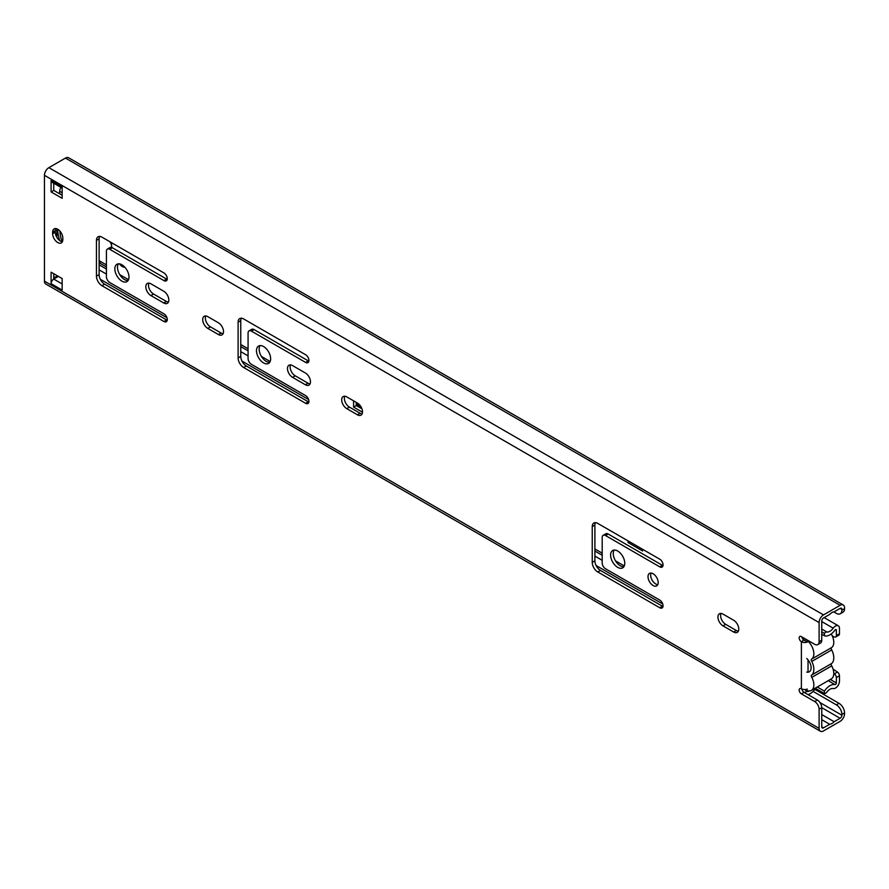 <?xml version="1.0" encoding="UTF-8"?>
<svg xmlns="http://www.w3.org/2000/svg" width="889" height="889" viewBox="0 0 889 889"><rect width="100%" height="100%" fill="white"/><g stroke="black" fill="none" stroke-linecap="round" stroke-linejoin="round"><path stroke-width="1.33" d="M57.718 276.012A8.134 4.701 -60 0 1 55.074 277.046L53.751 277.812M843.25 604.998A6.256 3.612 120 0 0 840.127 605.309L823.525 614.899A6.256 3.612 120 0 0 819.102 622.567L819.102 641.736L821.758 640.202L821.758 621.033A2.5 1.445 -60 0 1 823.525 617.966L829.726 614.388A8.134 4.701 -60 0 1 834.149 611.832L840.127 608.376A2.5 1.445 -60 0 1 841.372 608.254A2.5 1.445 -60 0 1 841.894 609.398L841.894 610.165L844.55 608.632L844.55 607.865A6.256 3.612 120 0 0 843.25 604.998L68.609 157.764A6.256 3.612 120 0 0 65.475 158.075L48.873 167.654A6.256 3.612 120 0 0 44.45 175.322L44.45 281.135A6.256 3.612 120 0 0 45.75 284.002L820.391 731.236A6.256 3.612 120 0 0 823.525 730.925L840.127 721.346A6.256 3.612 120 0 0 844.55 713.678L844.55 712.911L841.894 714.445A7.823 4.523 -120 0 0 836.36 704.855L813.091 691.42M814.846 689.375L839.016 703.321A7.823 4.523 60 0 1 844.55 712.911M841.894 714.445L841.894 715.212A2.5 1.445 -60 0 1 840.127 718.279L834.149 721.724A8.134 4.701 -60 0 1 829.726 724.279L823.525 727.858A2.5 1.445 -60 0 1 822.269 727.98A2.5 1.445 -60 0 1 821.758 726.835L821.758 707.666L819.102 709.2L819.102 728.369A6.256 3.612 120 0 0 820.391 731.236M801.878 636.902A3.134 1.811 -120 0 0 803.823 640.058L801.389 641.736A3.134 1.811 -120 0 1 799.344 638.969A3.134 1.811 -120 0 1 799.822 636.468A3.134 1.811 -120 0 1 801.389 636.624L814.668 644.292A6.256 3.612 -120 0 0 817.802 644.603A6.256 3.612 -120 0 0 819.102 641.736M821.758 640.202A6.256 3.612 60 0 1 820.458 643.069L817.802 644.603M801.867 688.997A3.134 1.811 -120 0 0 804.045 692.331L817.324 699.999A6.256 3.612 60 0 1 821.758 707.666L840.127 718.279M53.751 273.723L53.751 279.09L58.396 276.401M53.751 183.245L53.751 190.402L62.152 195.258M128.072 280.546A10.012 5.779 60 0 1 117.492 267.333A10.012 5.779 60 0 1 118.415 263.822M269.723 362.334A10.012 5.779 60 0 1 259.144 349.11A10.012 5.779 60 0 1 260.066 345.599M623.845 566.782A10.012 5.779 60 0 1 613.266 553.558A10.012 5.779 60 0 1 614.188 550.058M657.771 584.662A7.201 4.156 60 0 1 650.67 575.161A7.201 4.156 60 0 1 651.081 573.072M62.408 241.686A7.201 4.156 60 0 1 55.296 232.185L55.296 230.651A7.201 4.156 60 0 1 55.707 228.562M168.421 302.127A7.201 4.156 60 0 1 166.399 301.449L153.564 294.037A7.201 4.156 60 0 1 148.896 283.135M167.232 320.262A4.701 2.711 60 0 1 166.621 319.973L104.646 284.202A7.823 4.523 60 0 1 99.124 274.612L99.124 238.83A7.823 4.523 60 0 1 99.646 236.418M167.232 279.368A4.701 2.711 60 0 1 166.621 279.09L112.403 247.775L109.747 249.309A4.701 2.711 60 0 0 107.391 249.076L110.047 247.542A4.701 2.711 60 0 1 112.403 247.775M308.883 402.039A4.701 2.711 60 0 1 308.272 401.761L246.297 365.979A7.823 4.523 60 0 1 240.763 356.389L240.763 320.618A7.823 4.523 60 0 1 241.297 318.206M308.883 361.156A4.701 2.711 60 0 1 308.272 360.867L254.043 329.563L251.387 331.097A4.701 2.711 60 0 0 249.042 330.864L251.698 329.33A4.701 2.711 60 0 1 254.043 329.563M310.072 383.915A7.201 4.156 60 0 1 308.05 383.226L295.215 375.814A7.201 4.156 60 0 1 290.536 364.912M223.083 333.697A7.201 4.156 60 0 1 221.072 333.008L210.449 326.874A7.201 4.156 60 0 1 205.77 315.973M663.005 606.498A4.701 2.711 60 0 1 662.394 606.209L600.431 570.427A7.823 4.523 60 0 1 594.897 560.848L594.897 525.066A7.823 4.523 60 0 1 595.419 522.654M663.005 565.604A4.701 2.711 60 0 1 662.394 565.315L608.176 534.011L605.52 535.545A4.701 2.711 60 0 0 603.164 535.311L605.82 533.778A4.701 2.711 60 0 1 608.176 534.011M362.079 413.941A7.201 4.156 60 0 1 360.067 413.263L349.444 407.129A7.201 4.156 60 0 1 344.765 396.216M738.348 631.179A7.201 4.156 60 0 1 736.336 630.49L725.691 624.345A7.201 4.156 60 0 1 721.012 613.443M51.095 191.935L51.095 180.434L62.152 186.823L62.152 198.325L51.095 191.935L53.751 190.402M62.152 188.101L51.873 182.156A3.756 2.167 -60 0 1 51.095 180.434M807.301 689.097A4.701 2.711 180 0 1 801.389 688.753A3.134 1.811 -120 0 0 799.822 688.597A3.134 1.811 -120 0 0 799.344 691.109A3.134 1.811 -120 0 0 801.389 693.865L804.045 692.331M819.102 709.2A6.256 3.612 -120 0 0 814.668 701.532L801.389 693.865M62.152 278.579L62.152 290.081L51.095 283.691L51.095 272.19L62.152 278.579M114.837 268.867A10.012 5.779 60 0 1 116.904 264.277A10.012 5.779 60 0 1 124.627 266.967A10.012 5.779 60 0 1 128.994 277.046A10.012 5.779 60 0 1 126.927 281.624A10.012 5.779 60 0 1 119.204 278.946A10.012 5.779 60 0 1 114.837 268.867M256.477 350.644A10.012 5.779 60 0 1 258.555 346.054A10.012 5.779 60 0 1 266.278 348.744A10.012 5.779 60 0 1 270.645 358.823A10.012 5.779 60 0 1 268.578 363.412A10.012 5.779 60 0 1 260.855 360.723A10.012 5.779 60 0 1 256.477 350.644M610.61 555.092A10.012 5.779 60 0 1 612.677 550.513A10.012 5.779 60 0 1 620.4 553.191A10.012 5.779 60 0 1 624.767 563.27A10.012 5.779 60 0 1 622.7 567.86A10.012 5.779 60 0 1 614.977 565.171A10.012 5.779 60 0 1 610.61 555.092M648.014 576.694A7.201 4.156 60 0 1 649.503 573.394A7.201 4.156 60 0 1 655.049 575.327A7.201 4.156 60 0 1 658.193 582.573A7.201 4.156 60 0 1 656.704 585.862A7.201 4.156 60 0 1 651.148 583.94A7.201 4.156 60 0 1 648.014 576.694M62.819 239.597A7.201 4.156 60 0 1 61.33 242.897A7.201 4.156 60 0 1 55.785 240.963A7.201 4.156 60 0 1 52.64 233.718L52.64 232.185A7.201 4.156 60 0 1 54.129 228.895A7.201 4.156 60 0 1 59.674 230.818A7.201 4.156 60 0 1 62.819 238.063L62.819 239.597M150.908 295.57A7.201 4.156 60 0 1 146.207 289.225A7.201 4.156 60 0 1 147.307 283.458A7.201 4.156 60 0 1 150.908 283.813L163.743 291.225A7.201 4.156 60 0 1 168.443 297.571A7.201 4.156 60 0 1 167.343 303.338A7.201 4.156 60 0 1 163.743 302.982L150.908 295.57L153.564 294.037M107.391 249.076A4.701 2.711 60 0 0 106.424 251.231L106.424 276.79A4.701 2.711 60 0 0 109.747 282.535L163.965 313.839A4.701 2.711 60 0 1 167.032 317.984A4.701 2.711 60 0 1 166.31 321.74A4.701 2.711 60 0 1 163.965 321.507L101.991 285.736A7.823 4.523 60 0 1 96.457 276.146L96.457 240.363A7.823 4.523 60 0 1 98.079 236.785A7.823 4.523 60 0 1 101.991 237.174L163.965 272.956A4.701 2.711 60 0 1 167.032 277.09A4.701 2.711 60 0 1 166.31 280.846A4.701 2.711 60 0 1 163.965 280.624L109.747 249.309M249.042 330.864A4.701 2.711 60 0 0 248.075 333.008L248.075 358.567A4.701 2.711 60 0 0 251.387 364.312L305.616 395.627A4.701 2.711 60 0 1 308.683 399.761A4.701 2.711 60 0 1 307.961 403.528A4.701 2.711 60 0 1 305.616 403.295L243.642 367.513A7.823 4.523 60 0 1 238.108 357.923L238.108 322.151A7.823 4.523 60 0 1 239.73 318.562A7.823 4.523 60 0 1 243.642 318.951L305.616 354.733A4.701 2.711 60 0 1 308.683 358.867A4.701 2.711 60 0 1 307.961 362.634A4.701 2.711 60 0 1 305.616 362.401L251.387 331.097M292.559 365.59L305.394 373.002A7.201 4.156 60 0 1 310.094 379.347A7.201 4.156 60 0 1 308.994 385.115A7.201 4.156 60 0 1 305.394 384.759L292.559 377.347A7.201 4.156 60 0 1 287.858 371.002A7.201 4.156 60 0 1 288.958 365.235A7.201 4.156 60 0 1 292.559 365.59M207.793 316.651L218.416 322.785A7.201 4.156 60 0 1 223.117 329.13A7.201 4.156 60 0 1 222.017 334.897A7.201 4.156 60 0 1 218.416 334.542L207.793 328.408A7.201 4.156 60 0 1 203.092 322.062A7.201 4.156 60 0 1 204.192 316.295A7.201 4.156 60 0 1 207.793 316.651M603.164 535.311A4.701 2.711 60 0 0 602.197 537.456L602.197 563.015A4.701 2.711 60 0 0 605.52 568.771L659.738 600.075A4.701 2.711 60 0 1 662.805 604.209A4.701 2.711 60 0 1 662.094 607.976A4.701 2.711 60 0 1 659.738 607.743L597.775 571.96A7.823 4.523 60 0 1 592.241 562.381L592.241 526.599A7.823 4.523 60 0 1 593.852 523.021A7.823 4.523 60 0 1 597.775 523.41L659.738 559.181A4.701 2.711 60 0 1 662.805 563.326A4.701 2.711 60 0 1 662.094 567.082A4.701 2.711 60 0 1 659.738 566.849L605.52 535.545M346.788 396.905L357.411 403.039A7.201 4.156 60 0 1 362.112 409.373A7.201 4.156 60 0 1 361.012 415.152A7.201 4.156 60 0 1 357.411 414.785L346.788 408.662A7.201 4.156 60 0 1 342.076 402.317A7.201 4.156 60 0 1 343.187 396.55A7.201 4.156 60 0 1 346.788 396.905M723.035 614.121L733.681 620.266A7.201 4.156 60 0 1 738.381 626.612A7.201 4.156 60 0 1 737.27 632.379A7.201 4.156 60 0 1 733.681 632.023L723.035 625.878A7.201 4.156 60 0 1 718.323 619.533A7.201 4.156 60 0 1 719.434 613.766A7.201 4.156 60 0 1 723.035 614.121M51.095 283.691A3.756 2.167 -60 0 1 53.751 279.09L62.152 283.947M804.045 640.202L807.301 642.08A4.701 2.711 0 0 1 801.389 641.736L801.389 688.753M844.55 608.632A7.823 4.523 60 0 1 842.928 612.221L840.272 613.754A7.823 4.523 -120 0 0 841.894 610.165M833.793 611.876L836.36 613.366A7.823 4.523 -120 0 0 840.272 613.754M55.074 277.046L56.185 277.679M821.758 719.679L829.726 724.279M821.758 714.567L834.149 721.724M804.99 689.542A11.946 6.901 -120 0 0 811.39 690.397L831.304 678.896A11.946 6.901 -120 0 0 831.726 665.861A1.756 1.011 60 0 1 831.371 663.661M831.726 665.861L811.801 677.362A1.756 1.011 60 0 1 811.613 675.04A1.756 1.011 60 0 1 811.801 674.962L831.726 663.461A13.279 7.668 -120 0 0 831.726 649.915A1.756 1.011 60 0 1 831.371 647.725M831.726 649.915L811.801 661.416A1.756 1.011 60 0 1 811.613 659.093A1.756 1.011 60 0 1 811.801 659.016L831.726 647.514A11.946 6.901 -120 0 0 831.271 633.946M811.801 659.016A11.946 6.901 -120 0 0 812.279 647.236A11.946 6.901 -120 0 0 802.245 638.08M811.801 674.962A13.279 7.668 -120 0 0 811.801 661.416M811.39 690.397A11.946 6.901 -120 0 0 811.801 677.362M806.79 658.505A8.712 5.023 60 0 1 809.323 671.784A8.712 5.023 60 0 1 806.79 672.084M815.524 688.408A11.89 6.868 -60 0 1 808.023 694.631M804.434 692.553A11.89 6.868 -60 0 1 807.834 691.42A8.134 4.701 120 0 0 809.612 690.942M361.934 408.84L356.245 405.551L356.245 402.361M106.424 266.956L99.357 262.877A6.256 3.612 60 0 1 100.068 262.222A6.256 3.612 60 0 1 101.268 261.922M642.636 549.313L642.636 550.969L628.034 542.534L628.034 540.879M111.069 242.419A3.134 1.811 60 0 1 111.603 244.386M124.838 267.189A7.045 4.067 60 0 1 119.459 263.866M362.49 412.229L353.589 407.084L353.589 400.828M356.245 405.551L353.589 407.084M629.468 541.712L628.034 542.534M59.663 193.824L59.663 191.291A4.567 2.634 -60 0 1 61.03 187.446M62.008 241.641A31.171 18.002 60 0 1 59.863 231.029M57.618 229.195A34.293 19.791 -120 0 0 59.663 240.53M111.603 247.431L111.603 246.175A4.701 2.711 -120 0 0 109.736 241.641M99.124 260.688L106.424 264.9M836.36 635.557L836.36 630.157A1.256 0.722 120 0 0 834.971 630.112A12.524 7.223 -60 0 1 824.414 635.779L824.414 633.379A3.134 1.811 -60 0 1 826.814 631.99A8.134 4.701 120 0 0 833.215 628.19A5.634 3.256 -60 0 1 838.294 625.789A5.634 3.256 -60 0 1 839.46 628.367L839.46 633.768A3.134 1.811 60 0 1 838.816 635.202L835.716 636.991A3.134 1.811 -120 0 0 836.36 635.557L839.46 633.768M833.071 669.095L837.438 672.051A3.134 1.811 60 0 1 839.46 675.762L839.46 681.163A5.634 3.256 -60 0 1 837.327 686.464A5.634 3.256 -60 0 1 833.215 688.553A8.134 4.701 120 0 0 826.814 692.142A3.134 1.811 -60 0 1 824.414 693.531L824.414 691.131A12.524 7.223 -60 0 1 834.971 684.597A1.256 0.722 120 0 0 836.36 682.952L836.36 677.551A3.134 1.811 -120 0 0 834.338 673.84L833.782 673.462M832.304 635.957L834.338 636.935A3.134 1.811 -120 0 0 835.716 636.991M824.414 633.379L821.758 631.846M824.414 635.779L821.758 634.246M824.414 691.131L817.269 686.997M824.414 693.531L815.18 688.208M56.84 237.307L56.84 228.829M361.167 407.118L356.245 404.273M359.212 404.462L356.245 402.739M839.016 703.321L836.36 704.855M819.98 702.554L841.894 715.212M44.45 281.135L819.102 728.369M44.45 175.322L819.102 622.567M808.034 659.849L808.034 672.173M817.324 699.999L814.668 701.532M48.873 167.654L823.525 614.899M65.475 158.075L840.127 605.309M840.127 608.376L841.894 609.398M55.296 232.185L52.64 233.718M55.296 230.651L52.64 232.185M166.399 301.449L163.743 302.982M99.124 238.83L96.457 240.363M99.124 274.612L96.457 276.146M166.621 279.09L163.965 280.624M166.621 319.973L163.965 321.507M104.646 284.202L101.991 285.736M240.763 320.618L238.108 322.151M240.763 356.389L238.108 357.923M308.272 360.867L305.616 362.401M308.272 401.761L305.616 403.295M246.297 365.979L243.642 367.513M308.05 383.226L305.394 384.759M295.215 375.814L292.559 377.347M221.072 333.008L218.416 334.542M210.449 326.874L207.793 328.408M594.897 525.066L592.241 526.599M594.897 560.848L592.241 562.381M662.394 565.315L659.738 566.849M662.394 606.209L659.738 607.743M600.431 570.427L597.775 571.96M360.067 413.263L357.411 414.785M349.444 407.129L346.788 408.662M736.336 630.49L733.681 632.023M725.691 624.345L723.035 625.878M821.758 726.835L823.525 727.858M807.834 691.42L804.601 689.553M624.3 565.937L615.544 560.881M602.197 553.18L594.897 548.969M270.167 361.49L261.422 356.445M248.075 348.732L240.763 344.521M128.516 279.713L119.771 274.668M62.152 192.724L59.663 191.291M662.738 604.009L596.097 565.526M308.616 399.55L241.975 361.078M166.965 317.773L100.324 279.302M602.197 560.326L594.897 556.103M248.075 355.867L240.763 351.655M106.424 274.09L99.124 269.867M621.255 566.293L619.433 565.237M602.197 555.281L594.897 551.069M267.133 361.834L265.311 360.778M248.075 350.833L240.763 346.61M125.482 280.057L123.66 279.002M106.424 269.056L99.124 264.833M111.603 246.175L111.947 247.553M839.46 675.762L836.36 677.551M833.215 628.19L821.758 621.578M826.814 631.99L821.758 629.068M836.36 630.157L835.471 629.645M836.36 682.952L830.315 679.463M837.438 672.051L834.338 673.84M834.971 684.597L828.204 680.685M100.068 262.222L100.924 261.722M838.294 625.789L824.136 617.611"/></g></svg>
